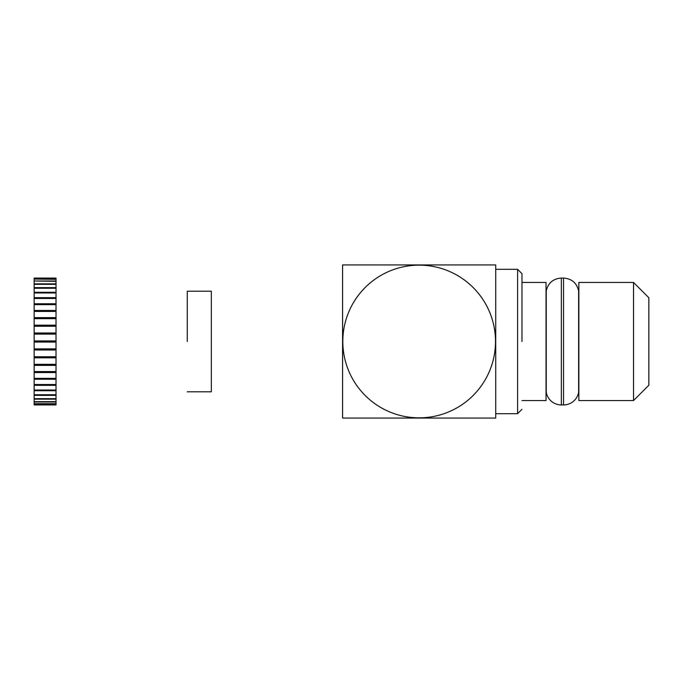 <?xml version="1.0" encoding="UTF-8"?>
<svg xmlns="http://www.w3.org/2000/svg" width="683" height="683" viewBox="0 0 683 683"><rect width="100%" height="100%" fill="white"/><g stroke="black" fill="none" stroke-linecap="round" stroke-linejoin="round"><path stroke-width="1.02" d="M578.851 282.438L578.851 400.562L633.534 400.562L633.534 282.438L633.534 400.562L648.85 385.255L648.85 297.745L633.534 282.438L578.851 282.438L578.851 400.562L633.534 400.562L648.85 385.255L648.85 297.745L633.534 282.438L578.851 282.438M495.721 418.064L342.593 418.064L342.593 264.936L495.721 264.936L495.721 418.064L342.593 418.064L342.593 264.936L495.721 264.936L495.721 418.064M546.033 282.438L546.033 400.562L546.033 282.438L521.974 282.438L546.033 282.438M342.593 406.035L342.593 341.5L342.593 406.035M495.721 269.307L495.721 341.5L495.721 269.307L517.594 269.307L517.594 341.5L517.594 269.307L521.974 273.687L517.594 269.307L495.721 269.307M521.974 341.5L521.974 273.687L521.974 341.5M517.594 413.693L517.594 341.5L517.594 413.693L521.974 409.313L517.594 413.693L495.721 413.693L517.594 413.693M342.815 341.5A76.342 76.342 0 0 1 457.328 275.386A76.342 76.342 0 0 1 457.328 407.614A76.342 76.342 0 0 1 342.815 341.5A76.342 76.342 0 0 1 457.328 275.386A76.342 76.342 0 0 1 457.328 407.614A76.342 76.342 0 0 1 342.815 341.5M546.246 392.179A2.186 2.186 0 0 1 546.221 391.811A2.186 2.186 0 0 0 546.246 392.179A15.316 15.316 0 0 0 561.349 404.942A15.316 15.316 0 0 1 546.246 392.179L546.246 290.821L546.246 392.179M578.663 391.811A2.186 2.186 0 0 1 578.638 392.179A15.316 15.316 0 0 1 563.535 404.942L561.349 404.942L563.535 404.942L563.535 278.058L563.535 404.942A15.316 15.316 0 0 0 578.638 392.179L578.638 290.821L578.663 391.811A2.186 2.186 0 0 1 578.638 392.179L578.638 290.821C576.7 282.907 571.662 278.655 563.535 278.058L561.349 278.058L561.349 404.942L561.349 278.058L563.535 278.058C571.662 278.655 576.7 282.907 578.638 290.821L578.663 391.811M187.279 341.5L187.279 291.189L211.337 291.189L211.337 341.5L211.337 291.189L187.279 291.189L187.279 341.5M211.337 391.811L211.337 341.5L211.337 391.811L187.279 391.811L211.337 391.811M56.023 317.629L56.023 278.058L34.15 278.058L56.023 278.152L34.15 278.058L56.023 278.152L34.15 278.152L56.023 278.22L56.023 279.082L34.15 279.082L34.15 278.22L34.15 279.082L56.023 279.082L34.15 279.082L56.023 279.287L56.023 280.995L34.15 280.995L34.15 279.287L34.15 280.995L56.023 280.995L34.15 280.995L56.023 281.336L56.023 283.863L34.15 283.863L34.15 281.336L34.15 283.863L56.023 283.863L56.023 284.333L34.15 284.333L34.15 283.863L34.15 284.333L56.023 284.333L56.023 287.645L34.15 287.645L34.15 284.333L34.15 287.645L56.023 287.645L56.023 288.235L34.15 288.235L34.15 287.645L34.15 288.235L56.023 288.235L56.023 292.273L34.15 292.273L34.15 288.235L34.15 292.273L56.023 292.273L56.023 292.973L34.15 292.973L34.15 292.273L34.15 292.973L56.023 292.973L56.023 297.668L34.15 297.668L34.15 292.973L34.15 297.668L56.023 297.668L56.023 298.48L34.15 298.48L34.15 297.668L34.15 298.48L56.023 298.48L56.023 303.764L34.15 303.764L34.15 298.48L34.15 303.764L56.023 303.764L56.023 304.661L34.15 304.661L34.15 303.764L34.15 304.661L56.023 304.661L56.023 310.458L34.15 310.458L34.15 304.661L34.15 310.458L56.023 310.458L56.023 311.422L34.15 311.422L34.15 310.458L34.15 311.422L56.023 311.422L56.023 317.629L34.15 317.629L34.15 311.422L34.15 317.629L56.023 317.629L56.023 318.457L34.15 318.457L34.15 317.629L34.15 318.662L56.023 318.662L34.15 318.457L56.023 318.662L56.023 317.629M56.023 404.942L34.15 404.848L56.023 404.848L56.023 403.918L34.15 403.918L56.023 403.918L56.023 402.005L34.15 402.005L56.023 402.005L56.023 399.137L34.15 399.137L56.023 399.137L56.023 395.355L34.15 395.355L56.023 395.355L56.023 390.727L34.15 390.727L56.023 390.727L56.023 385.332L34.15 385.332L56.023 385.332L56.023 379.236L34.15 379.236L56.023 379.236L56.023 372.542L34.15 372.542L56.023 372.542L56.023 365.371L34.15 365.371L56.023 365.371L56.023 364.543L34.15 364.543L34.15 371.578L56.023 371.578L56.023 357.815L34.15 357.815L56.023 357.815L56.023 357.252L34.15 357.252L34.15 364.338L56.023 364.338L56.023 350.003L34.15 350.003L56.023 349.705L34.15 349.705L34.15 356.739L56.023 356.739L56.023 318.662L56.023 325.185L34.15 325.185L34.15 318.662L34.15 325.185L56.023 325.185L56.023 325.748L34.15 325.748L34.15 325.185L34.15 326.261L56.023 326.261L56.023 325.748L34.15 325.748L34.15 326.261L56.023 326.261L56.023 332.997L34.15 332.997L34.15 326.261L34.15 332.997L56.023 332.997L34.15 332.997L34.15 334.098L56.023 334.098L56.023 333.295L34.15 333.295L34.15 334.098L56.023 334.098L56.023 340.945L34.15 340.962L34.15 334.098L34.15 340.945L56.023 340.945L34.15 340.945L56.023 340.945L56.023 342.055L34.15 342.055L34.15 340.945L34.15 342.055L56.023 342.055L56.023 348.902L34.15 348.902L34.15 342.055L34.15 348.902L56.023 348.902L56.023 349.705L34.15 349.705L34.15 348.902L34.15 356.739L56.023 356.739L56.023 357.252L34.15 357.252L34.15 356.739L34.15 364.338L56.023 364.338L34.15 364.338L34.15 378.339L56.023 378.339L56.023 371.578L34.15 371.578L34.15 384.52L56.023 384.52L56.023 378.339L34.15 378.339L34.15 390.027L56.023 390.027L56.023 384.52L34.15 384.52L34.15 394.765L56.023 394.765L56.023 390.027L34.15 390.027L34.15 398.667L56.023 398.667L56.023 394.765L34.15 394.765L34.15 401.664L56.023 401.664L56.023 398.667L34.15 398.667L34.15 403.713L56.023 403.713L56.023 401.664L34.15 401.664L34.15 404.78L56.023 404.78L56.023 403.713L34.15 403.713L34.15 404.942L56.023 404.942M521.974 400.562L546.033 400.562L521.974 400.562M546.246 290.821L546.221 391.811L546.246 290.821C548.184 282.907 553.221 278.655 561.349 278.058C553.221 278.655 548.184 282.907 546.246 290.821"/></g></svg>
